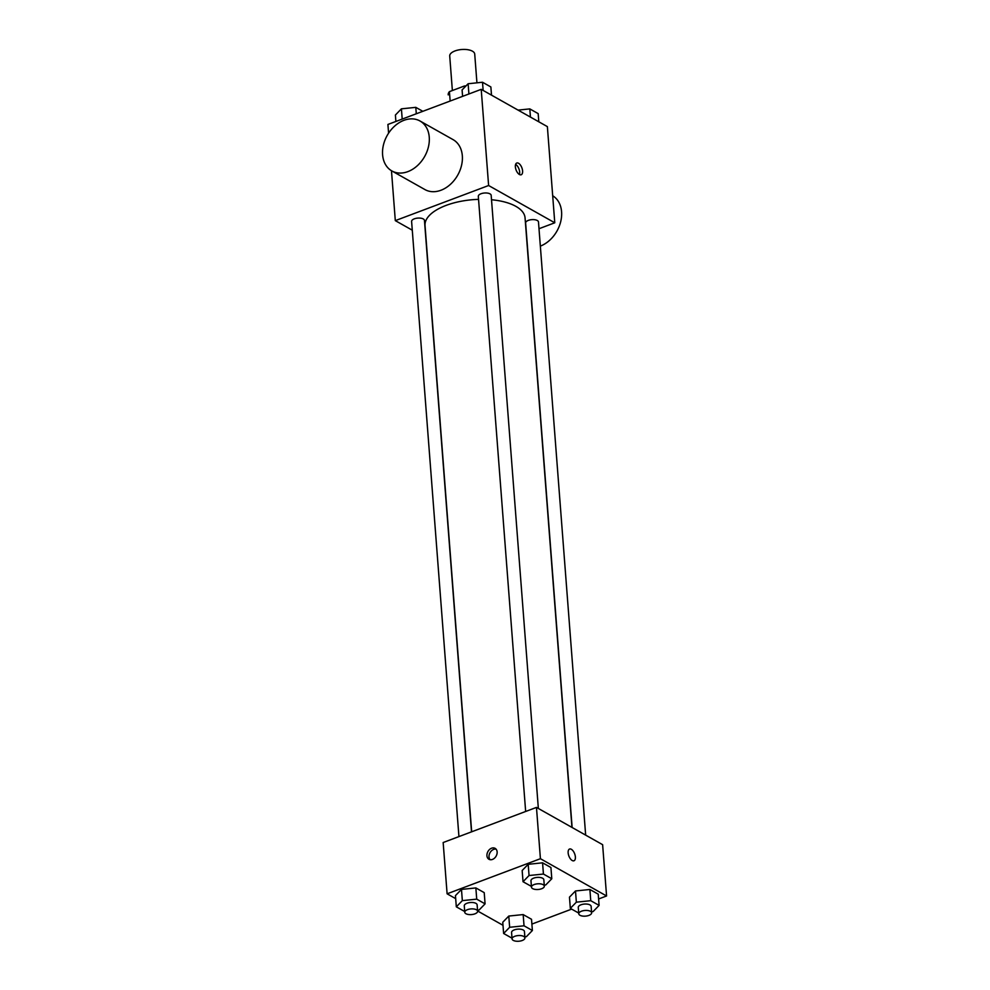 <?xml version="1.0" encoding="UTF-8"?>
<svg xmlns="http://www.w3.org/2000/svg" width="990" height="990" viewBox="0 0 990 990"><rect width="100%" height="100%" fill="white"/><g stroke="black" fill="none" stroke-linecap="round" stroke-linejoin="round"><path stroke-width="1.49" d="M476.933 82.826L474.717 54.054A12.536 5.532 175.6 0 0 461.798 49.5A12.536 5.532 175.6 0 0 449.72 55.985L452.368 90.535M450.153 101.042L449.423 91.637A17.028 7.512 175.6 0 0 448.198 94.792A17.028 7.512 175.6 0 0 448.21 94.892L448.198 94.792M449.423 91.637L464.384 86.006A17.028 7.512 175.6 0 1 466.005 85.907M464.496 87.467L464.384 86.006M388.587 133.18L387.907 124.455L481.214 89.348L547.371 126.621L554.771 222.787L539.005 228.727M412.273 230.187L395.307 220.634L488.614 185.514L481.214 89.348M488.614 185.514L554.771 222.787M522.596 170.936A6.274 3.094 -110.6 0 1 521.186 174.76A6.274 3.094 -110.6 0 1 516.087 169.983A6.274 3.094 -110.6 0 1 516.768 163.028A6.274 3.094 -110.6 0 1 520.406 165.033A6.274 3.094 -110.6 0 1 522.596 170.936M571.96 827.405L525.059 217.862A50.156 22.139 175.6 0 0 491.51 199.745M478.554 199.361A50.156 22.139 175.6 0 0 425.032 225.559L471.673 831.786M471.512 831.86L424.463 220.448A6.447 2.846 175.6 0 0 417.817 218.097A6.447 2.846 175.6 0 0 411.605 221.426L458.939 836.587M538.35 808.471L491.176 195.339A6.447 2.846 175.6 0 0 484.531 193.001A6.447 2.846 175.6 0 0 478.318 196.329L525.653 811.478M585.659 835.127L538.486 221.995A6.447 2.846 175.6 0 0 531.84 219.644A6.447 2.846 175.6 0 0 525.628 222.985L572.133 827.504M395.307 220.634L391.471 170.713M419.995 120.99L453.074 139.627A28.661 21.471 119.4 0 1 457.714 175.143A28.661 21.471 119.4 0 1 424.933 189.573L391.854 170.936A28.661 21.471 119.4 0 1 383.427 145.023A28.661 21.471 119.4 0 1 403.945 120.322A28.661 21.471 119.4 0 1 419.995 120.99A28.661 21.471 119.4 0 1 424.636 156.507A28.661 21.471 119.4 0 1 391.854 170.936M540.342 246.114A28.661 21.471 -60.6 0 0 560.699 221.673A28.661 21.471 -60.6 0 0 552.692 195.772M515.604 164.389A6.274 3.094 -110.6 0 1 519.663 172.037A6.274 3.094 -110.6 0 1 519.416 174.5M455.685 898.648L447.109 893.809L443.161 842.527L536.469 807.407L602.625 844.68L606.573 895.975L598.604 898.982M447.109 893.809L540.416 858.701L536.469 807.407M540.416 858.701L606.573 895.975M575.388 856.932A6.274 3.094 -110.6 0 1 573.977 860.768A6.274 3.094 -110.6 0 1 568.866 855.991A6.274 3.094 -110.6 0 1 569.559 849.036A6.274 3.094 -110.6 0 1 573.185 851.041A6.274 3.094 -110.6 0 1 575.388 856.932M464.706 911.53L456.316 906.828L455.45 895.604L461.476 889.416L475.856 887.931L484.221 892.634L475.856 887.931L461.476 889.416L462.342 900.628L476.722 899.143L485.075 903.858L479.049 910.045L477.539 910.206M578.717 913.077L570.327 908.375L569.473 897.15L575.499 890.963L589.879 889.478L598.232 894.18L589.879 889.478L575.499 890.963L576.353 902.175L590.745 900.69L599.099 905.404L593.072 911.592L591.562 911.753M502.994 925.291L477.601 910.986M571.651 909.117L531.89 924.078M531.42 886.421L523.029 881.719L522.163 870.507L528.19 864.307L542.57 862.822L550.923 867.525L542.57 862.822L528.19 864.307L529.056 875.531L543.436 874.046L551.789 878.749L545.762 884.949L544.253 885.097M512.016 938.186L503.625 933.483L502.759 922.259L508.786 916.059L523.165 914.574L531.519 919.289L523.165 914.574L508.786 916.059L509.652 927.284L524.032 925.798L532.385 930.501L526.358 936.701L524.849 936.862M491.597 848.207A6.274 4.702 119.4 0 1 495.111 848.356A6.274 4.702 119.4 0 1 496.126 856.127A6.274 4.702 119.4 0 1 488.961 859.283A6.274 4.702 119.4 0 1 487.117 853.615A6.274 4.702 119.4 0 1 491.597 848.207M490.1 859.691A6.274 4.702 119.4 0 1 489.419 854.024A6.274 4.702 119.4 0 1 493.688 849.383A6.274 4.702 119.4 0 1 496.052 849.123M569.559 849.036A6.274 3.094 -110.6 0 1 573.185 851.041A6.274 3.094 -110.6 0 1 575.376 856.944A6.274 3.094 -110.6 0 1 573.977 860.768M503.625 933.483L509.652 927.284M524.923 937.914L524.44 931.503A6.447 2.846 175.6 0 0 517.782 929.152A6.447 2.846 175.6 0 0 511.57 932.481L512.065 938.904A6.447 2.846 175.6 0 0 515.642 941.131A6.447 2.846 175.6 0 0 522.225 940.5A6.447 2.846 175.6 0 0 524.923 937.914A6.447 2.846 175.6 0 0 518.277 935.562A6.447 2.846 175.6 0 0 512.065 938.904M524.032 925.798L523.165 914.574M532.385 930.501L531.519 919.289M502.759 922.259L508.786 916.059M456.316 906.828L462.342 900.628M477.625 911.258L477.131 904.848A6.447 2.846 175.6 0 0 470.485 902.509A6.447 2.846 175.6 0 0 464.273 905.838L464.756 912.248A6.447 2.846 175.6 0 0 468.332 914.488A6.447 2.846 175.6 0 0 474.915 913.844A6.447 2.846 175.6 0 0 477.625 911.258A6.447 2.846 175.6 0 0 470.968 908.919A6.447 2.846 175.6 0 0 464.756 912.248M476.722 899.143L475.856 887.931M485.075 903.858L484.221 892.634M455.45 895.604L461.476 889.416M570.327 908.375L576.353 902.175M591.636 912.805L591.141 906.395A6.447 2.846 175.6 0 0 584.496 904.056A6.447 2.846 175.6 0 0 578.284 907.385L578.779 913.795A6.447 2.846 175.6 0 0 582.355 916.035A6.447 2.846 175.6 0 0 588.926 915.391A6.447 2.846 175.6 0 0 591.636 912.805A6.447 2.846 175.6 0 0 584.991 910.466A6.447 2.846 175.6 0 0 578.779 913.795M590.745 900.69L589.879 889.478M599.099 905.404L598.232 894.18M569.473 897.15L575.499 890.963M523.029 881.719L529.056 875.531M544.327 886.149L543.832 879.739A6.447 2.846 175.6 0 0 537.186 877.4A6.447 2.846 175.6 0 0 530.974 880.729L531.469 887.139A6.447 2.846 175.6 0 0 535.046 889.379A6.447 2.846 175.6 0 0 541.617 888.748A6.447 2.846 175.6 0 0 544.327 886.149A6.447 2.846 175.6 0 0 537.681 883.81A6.447 2.846 175.6 0 0 531.469 887.139M543.436 874.046L542.57 862.822M551.789 878.749L550.923 867.525M522.163 870.507L528.19 864.307M395.889 121.461L395.394 115.038L401.42 108.838L415.8 107.353L422.829 111.313M402.2 119.085L401.42 108.838M416.295 113.776L415.8 107.353M518.079 110.113L529.811 108.9L538.176 113.615L538.808 121.795M530.442 117.08L529.811 108.9M462.59 96.352L462.095 89.929L468.121 83.742L482.514 82.244L490.867 86.959L491.498 95.139M468.914 93.976L468.121 83.742M483.145 90.436L482.514 82.244"/></g></svg>
